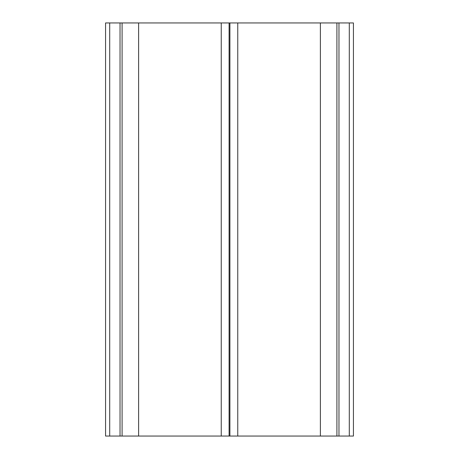 <?xml version="1.0" encoding="UTF-8"?>
<svg xmlns="http://www.w3.org/2000/svg" width="459" height="459" viewBox="0 0 459 459"><rect width="100%" height="100%" fill="white"/><g stroke="black" fill="none" stroke-linecap="round" stroke-linejoin="round"><path stroke-width="0.69" d="M105.57 22.95L353.43 22.95L353.43 436.05L105.57 436.05L105.57 22.95M122.094 22.95L122.094 436.05M138.618 22.95L138.618 436.05M221.238 22.95L221.238 436.05M237.762 22.95L237.762 436.05M320.382 22.95L320.382 436.05M336.906 22.95L336.906 436.05M109.701 22.95L109.701 436.05M120.028 22.95L120.028 436.05M229.087 22.95L229.087 436.05M229.913 22.95L229.913 436.05M338.971 22.95L338.971 436.05M349.299 22.95L349.299 436.05"/></g></svg>
